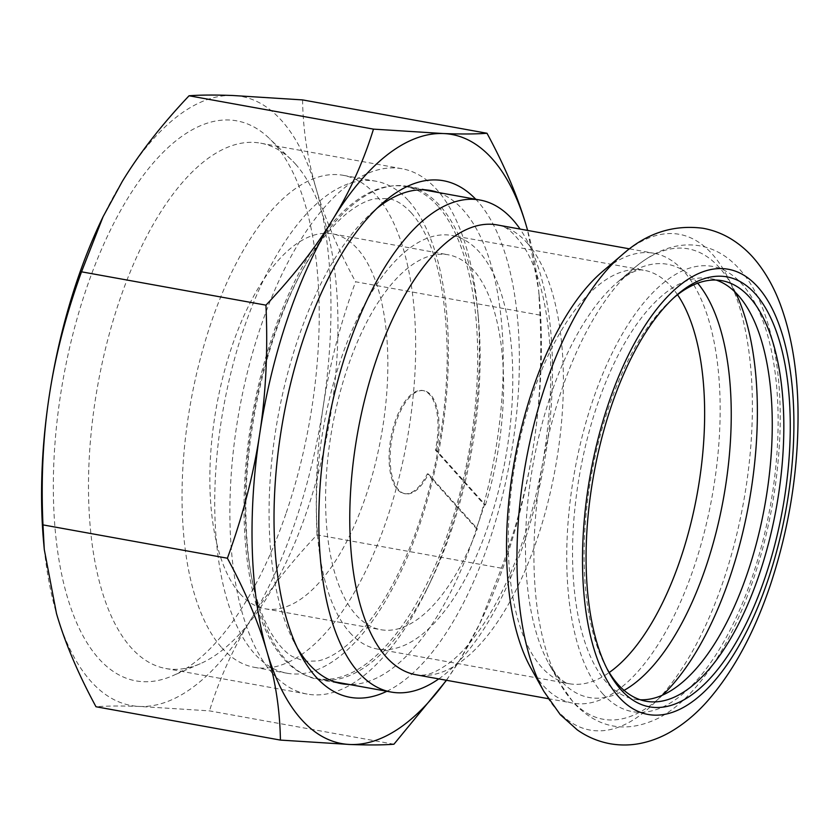 <?xml version="1.0" encoding="UTF-8"?>
<svg xmlns="http://www.w3.org/2000/svg" width="840" height="840" viewBox="0 0 840 840"><rect width="100%" height="100%" fill="white"/><g stroke="black" fill="none" stroke-linecap="round" stroke-linejoin="round"><path stroke-width="0.63" stroke-dasharray="4.2 3.15" d="M436.464 450.303A52.374 23.016 100.2 0 0 423.927 390.716A52.374 23.016 100.2 0 0 391.955 438.165A52.374 23.016 100.2 0 0 405.29 493.805A52.374 23.016 100.2 0 0 428.39 474.023L477.362 528.717L476.301 528.528L427.34 473.834A52.374 23.016 -79.8 0 1 404.229 493.605A52.374 23.016 -79.8 0 1 390.905 437.976A52.374 23.016 -79.8 0 1 422.867 390.526A52.374 23.016 -79.8 0 1 435.414 450.114L484.376 504.808L485.436 504.998L436.464 450.303L435.414 450.114M428.39 474.023L427.34 473.834M476.301 528.528A190.459 83.695 100.2 0 0 484.376 504.808M485.436 504.998A190.459 83.695 100.2 0 0 448.487 254.835A190.459 83.695 100.2 0 0 338.919 396.816A190.459 83.695 100.2 0 0 355.877 614.764A190.459 83.695 100.2 0 0 380.719 629.685A190.459 83.695 100.2 0 0 477.362 528.717M240.135 593.838A190.459 83.695 100.2 0 0 264.968 608.759A190.459 83.695 100.2 0 0 381.213 436.223A190.459 83.695 100.2 0 0 332.745 233.909A190.459 83.695 100.2 0 0 223.178 375.889A190.459 83.695 100.2 0 0 240.135 593.838M408.639 200.834A249.984 109.851 -79.8 0 1 430.889 486.896A249.984 109.851 -79.8 0 1 287.091 673.239A249.984 109.851 -79.8 0 1 254.489 653.657A249.984 109.851 -79.8 0 1 232.228 367.594A249.984 109.851 -79.8 0 1 376.036 181.251A249.984 109.851 -79.8 0 1 408.639 200.834M437.934 206.126A249.984 109.851 100.2 0 0 405.332 186.543A249.984 109.851 100.2 0 0 261.524 372.887A249.984 109.851 100.2 0 0 283.773 658.959A249.984 109.851 100.2 0 0 316.375 678.531A249.984 109.851 100.2 0 0 460.183 492.188A249.984 109.851 100.2 0 0 437.934 206.126M221.781 647.745A249.984 109.851 100.2 0 0 254.384 667.327A249.984 109.851 100.2 0 0 406.949 440.874A249.984 109.851 100.2 0 0 343.329 175.34A249.984 109.851 100.2 0 0 199.532 361.683A249.984 109.851 100.2 0 0 221.781 647.745M606.869 668.462A213.675 93.891 -79.8 0 1 605.619 666.183A213.675 93.891 -79.8 0 1 591.581 474.254A213.675 93.891 -79.8 0 1 671.937 299.397A213.675 93.891 -79.8 0 1 673.9 297.696M716.131 280.056A213.675 93.891 100.2 0 0 710.42 278.596A213.675 93.891 100.2 0 0 587.496 437.882A213.675 93.891 100.2 0 0 606.522 682.395A213.675 93.891 100.2 0 0 634.389 699.132A213.675 93.891 100.2 0 0 640.248 699.762M438.774 678.888A249.984 109.851 100.2 0 0 543.743 465.602A249.984 109.851 100.2 0 0 520.096 229.068M530.827 667.978A228.553 100.433 100.2 0 0 542.881 685.199A228.553 100.433 100.2 0 0 572.691 703.101A228.553 100.433 100.2 0 0 712.183 496.062A228.553 100.433 100.2 0 0 654.014 253.281A228.553 100.433 100.2 0 0 602.511 271.519M349.818 632.551A210.105 92.327 100.2 0 0 377.223 649.005A210.105 92.327 100.2 0 0 505.459 458.682A210.105 92.327 100.2 0 0 451.983 235.505A210.105 92.327 100.2 0 0 331.118 392.123A210.105 92.327 100.2 0 0 349.818 632.551M438.134 192.476A250.572 110.114 -79.8 0 1 474.275 535.49A250.572 110.114 -79.8 0 1 349.178 684.464M297.433 648.186A250.572 110.114 -79.8 0 1 294.305 642.6A250.572 110.114 -79.8 0 1 277.841 417.532A250.572 110.114 -79.8 0 1 372.068 212.478A250.572 110.114 -79.8 0 1 376.95 208.341M386.852 691.278A262.479 115.343 100.2 0 0 488.985 542.073A262.479 115.343 100.2 0 0 475.797 199.29M451.048 531.289A250.572 110.114 100.2 0 0 478.443 318.549A250.572 110.114 100.2 0 0 407.547 186.344A250.572 110.114 100.2 0 0 254.615 413.332A250.572 110.114 100.2 0 0 318.381 679.497A250.572 110.114 100.2 0 0 431.088 580.493A250.572 110.114 100.2 0 0 451.048 531.289M446.502 680.284L460.709 658.55L479.882 623.343L501.459 568.187C516.863 525.903 527.625 484.502 533.746 444.003C539.962 403.526 542.052 360.56 540.005 315.116L538.692 290.441L527.625 230.433A309.498 135.996 -79.8 0 1 539.353 297.759A309.498 135.996 -79.8 0 1 533.746 444.003A309.498 135.996 -79.8 0 1 480.858 621.296A309.498 135.996 -79.8 0 1 460.709 658.55A309.498 135.996 -79.8 0 1 446.292 680.253M295.522 164.094A266.91 117.285 -79.8 0 1 307.041 510.636A266.91 117.285 -79.8 0 1 200.267 663.705A266.91 117.285 -79.8 0 1 165.732 668.504A266.91 117.285 -79.8 0 1 97.808 384.983A266.91 117.285 -79.8 0 1 260.704 143.189A266.91 117.285 -79.8 0 1 291.375 159.778A266.91 117.285 -79.8 0 1 295.522 164.094M286.282 512.673A284.519 125.023 100.2 0 0 269.577 138.673A284.519 125.023 100.2 0 0 63.242 378.735A284.519 125.023 100.2 0 0 172.452 675.843A284.519 125.023 100.2 0 0 286.282 512.673M272.328 673.166A266.91 117.285 -79.8 0 1 248.566 367.721A266.91 117.285 -79.8 0 1 402.108 168.756A266.91 117.285 -79.8 0 1 477.635 309.582A266.91 117.285 -79.8 0 1 448.455 536.204A266.91 117.285 -79.8 0 1 427.193 588.599A266.91 117.285 -79.8 0 1 307.135 694.071A266.91 117.285 -79.8 0 1 272.328 673.166M393.929 744.219L209.507 710.871L139.734 706.461C121.517 705.789 106.942 705.884 95.991 706.745M501.459 568.187L317.037 534.849C289.674 563.776 267.414 592.337 250.257 620.508C233.006 648.659 219.418 678.783 209.507 710.871M540.005 315.116L355.582 281.778C340.179 324.062 329.417 365.453 323.295 405.962C317.079 446.439 314.99 489.405 317.037 534.849M302.568 99.908C303.041 129.853 307.534 159.38 316.071 188.486C324.502 217.581 337.669 248.672 355.582 281.778M102.123 218.704A309.498 135.996 -79.8 0 1 122.273 181.451A309.498 135.996 -79.8 0 1 232.796 95.498A309.498 135.996 -79.8 0 1 316.071 188.486A309.498 135.996 -79.8 0 1 323.295 405.962A309.498 135.996 -79.8 0 1 250.257 620.508A309.498 135.996 -79.8 0 1 139.734 706.461A309.498 135.996 -79.8 0 1 56.469 613.462A309.498 135.996 -79.8 0 1 43.627 542.241M527.058 242.844A228.553 100.433 -79.8 0 1 547.407 504.389A228.553 100.433 -79.8 0 1 415.926 674.762C423.024 675.371 430.416 677.05 451.248 661.49C462.725 652.271 474.285 638.6 485.94 620.466C512.957 577.111 532.151 523.026 543.522 458.231C553.067 398.78 553.182 346.185 543.848 300.437C539.332 279.531 533.347 262.752 525.913 250.11C515.55 233.919 505.995 225.519 497.249 224.941A228.553 100.433 -79.8 0 1 527.058 242.844M677.534 294.735A210.105 92.327 100.2 0 0 643.818 270.186A210.105 92.327 100.2 0 0 522.952 426.804A210.105 92.327 100.2 0 0 541.653 667.233A210.105 92.327 100.2 0 0 569.058 683.697A210.105 92.327 100.2 0 0 609.231 672.504M697.683 283.195A220.122 96.726 100.2 0 0 617.915 281.852A220.122 96.726 100.2 0 0 533.18 463.701A220.122 96.726 100.2 0 0 548.877 663.695A220.122 96.726 100.2 0 0 560.49 680.274A220.122 96.726 100.2 0 0 624.067 690.365M543.753 691.194A251.864 110.67 100.2 0 0 557.036 710.168A251.864 110.67 100.2 0 0 746.329 485.3A251.864 110.67 100.2 0 0 626.241 251.422M602.669 693.714A226.17 99.383 100.2 0 0 776.129 463.334A226.17 99.383 100.2 0 0 638.421 309.55A226.17 99.383 100.2 0 0 602.669 693.714M735.514 292.425A239.022 105.032 100.2 0 0 634.316 267.897A239.022 105.032 100.2 0 0 542.304 465.35A239.022 105.032 100.2 0 0 559.356 682.51A239.022 105.032 100.2 0 0 571.956 700.518A239.022 105.032 100.2 0 0 662.739 694.974M423.927 390.716L422.867 390.526M405.29 493.805L404.229 493.605M264.968 608.759L380.719 629.685M332.745 233.909L448.487 254.835M411.421 212.982C403.568 204.498 395.756 199.689 387.986 198.534L374.913 198.786C366.272 200.361 356.58 205.517 345.86 214.242C320.177 235.977 297.444 272.78 277.662 324.649C256.095 384.29 245.259 445.631 245.165 508.662C245.984 562.254 254.384 603.278 270.365 631.754C277.399 643.766 284.718 652.019 292.31 656.502L304.458 661.259L317.531 660.996C326.193 659.411 335.895 654.234 346.637 645.477C372.362 623.658 395.105 586.772 414.876 534.786C435.697 477.204 446.492 417.764 447.258 356.475C446.344 287.154 434.395 239.327 411.421 212.982M254.384 667.327L287.091 673.239M343.329 175.34L376.036 181.251M605.619 666.183L608.087 670.845M671.937 299.397L675.875 295.89M634.389 699.132L645.96 701.222M710.42 278.596L721.99 280.697M548.205 698.67L572.691 703.101M629.549 248.861L654.014 253.281M377.223 649.005L569.058 683.697C566.716 683.907 562.779 681.261 557.246 675.759L548.877 663.695L559.356 682.51L573.583 702.775C597.944 728.543 626.157 733.708 658.224 718.274C669.722 712.215 680.652 703.658 691.016 692.591C710.755 671.36 727.902 643.346 742.455 608.538C764.683 554.222 777.168 496.451 779.898 435.204C781.799 382.589 775.341 338.51 760.505 302.998C752.64 284.498 742.235 269.966 729.278 259.423C720.583 252.483 710.966 247.989 700.403 245.941C678.573 241.994 656.534 249.312 634.316 267.897L617.915 281.852C638.809 265.965 642.001 270.721 643.818 270.186L451.983 235.505M316.375 678.531L334.257 681.765M405.332 186.543L423.203 189.777M294.305 642.6L300.468 654.266M372.068 212.478L381.927 203.71M318.381 679.497L341.618 683.697M407.547 186.344L430.773 190.543M291.375 159.778L269.577 138.673M200.267 663.705L172.452 675.843M478.443 318.549L477.635 309.582M431.088 580.493L427.193 588.599M402.108 168.756L260.704 143.189M307.135 694.071L165.732 668.504M539.353 297.759L538.692 290.441M480.858 621.296L479.882 623.343"/><path stroke-width="1.26" d="M620.833 689.567A218.431 95.981 100.2 0 0 785.778 489.258A218.431 95.981 100.2 0 0 675.875 295.89A218.431 95.981 100.2 0 0 593.733 474.642A218.431 95.981 100.2 0 0 608.087 670.845A218.431 95.981 100.2 0 0 620.833 689.567M673.9 297.696A213.675 93.891 -79.8 0 1 721.99 280.697A213.675 93.891 -79.8 0 1 776.37 507.665A213.675 93.891 -79.8 0 1 645.96 701.222A213.675 93.891 -79.8 0 1 618.093 684.495A213.675 93.891 -79.8 0 1 606.869 668.462M640.248 699.762A213.675 93.891 100.2 0 0 764.799 505.575A213.675 93.891 100.2 0 0 716.131 280.056M520.096 229.068A249.984 109.851 100.2 0 0 480.123 200.067A249.984 109.851 100.2 0 0 336.315 386.411A249.984 109.851 100.2 0 0 358.575 672.473A249.984 109.851 100.2 0 0 391.178 692.055A249.984 109.851 100.2 0 0 438.774 678.888M626.241 251.422A251.864 110.67 100.2 0 0 622.734 254.299L602.511 271.519A228.553 100.433 100.2 0 0 514.531 460.32A228.553 100.433 100.2 0 0 530.827 667.978L543.753 691.194L560.28 714.683L577.29 729.897C587.223 736.89 598.154 741.51 610.082 743.736C620.036 745.479 629.969 745.405 639.891 743.505C650.769 741.352 661.111 737.415 670.908 731.672C684.275 723.818 696.644 713.412 708.015 700.455C733.541 671.013 754.299 632.625 770.27 585.301C789.537 527.216 798.777 468.384 798 408.807C797.265 368.939 791.322 333.994 780.161 303.965C773.986 287.469 765.912 273.084 755.958 260.82C748.755 252 740.408 244.681 730.926 238.865C722.295 233.625 713.002 230.097 703.059 228.281C673.386 224.448 646.611 233.132 622.734 254.299A251.864 110.67 100.2 0 0 525.788 462.357A251.864 110.67 100.2 0 0 543.753 691.194M349.178 684.464A250.572 110.114 -79.8 0 1 341.618 683.697A250.572 110.114 -79.8 0 1 297.433 648.186M376.95 208.341A250.572 110.114 -79.8 0 1 430.773 190.543A250.572 110.114 -79.8 0 1 438.134 192.476M475.797 199.29A262.479 115.343 100.2 0 0 381.927 203.71A262.479 115.343 100.2 0 0 283.217 418.509A262.479 115.343 100.2 0 0 300.468 654.266A262.479 115.343 100.2 0 0 386.852 691.278M446.292 680.253A309.498 135.996 -79.8 0 1 350.185 744.502A309.498 135.996 -79.8 0 1 266.921 651.514A309.498 135.996 -79.8 0 1 259.686 434.038A309.498 135.996 -79.8 0 1 332.724 219.492A309.498 135.996 -79.8 0 1 443.247 133.539A309.498 135.996 -79.8 0 1 526.512 226.538A309.498 135.996 -79.8 0 1 527.625 230.433L526.512 226.538C518.081 197.453 504.913 166.352 486.99 133.256L302.568 99.908L232.796 95.498C214.589 94.826 200.004 94.92 189.053 95.781C161.69 124.719 139.429 153.269 122.273 181.451L103.11 216.657L81.522 271.814L265.944 305.151C267.991 350.595 265.902 393.561 259.686 434.038C253.565 474.548 242.802 515.938 227.399 558.222L42.977 524.885C40.929 479.441 43.019 436.475 49.235 395.997C55.356 355.499 66.118 314.097 81.522 271.814M486.99 133.256C476.038 134.117 461.465 134.211 443.247 133.539L373.475 129.129C363.562 161.217 349.976 191.341 332.724 219.492C315.567 247.664 293.307 276.224 265.944 305.151M373.475 129.129L189.053 95.781M227.399 558.222C245.311 591.328 258.489 622.419 266.921 651.514C275.447 680.621 279.951 710.147 280.413 740.093L350.185 744.502C368.393 745.175 382.977 745.08 393.929 744.219L446.502 680.284M280.413 740.093L95.991 706.745C78.078 673.649 64.901 642.548 56.469 613.462L44.289 549.559L42.977 524.885M44.289 549.559L43.627 542.241A309.498 135.996 -79.8 0 1 49.235 395.997A309.498 135.996 -79.8 0 1 102.123 218.704L103.11 216.657M618.45 696.57A226.17 99.383 100.2 0 0 791.91 466.19A226.17 99.383 100.2 0 0 654.202 312.396A226.17 99.383 100.2 0 0 618.45 696.57M548.205 698.67L415.926 674.762A228.553 100.433 -79.8 0 1 386.117 656.859A228.553 100.433 -79.8 0 1 365.768 395.315A228.553 100.433 -79.8 0 1 497.249 224.941L629.549 248.861M609.231 672.504A210.105 92.327 100.2 0 0 697.284 493.364A210.105 92.327 100.2 0 0 677.534 294.735M624.067 690.365A220.122 96.726 100.2 0 0 723.545 498.11A220.122 96.726 100.2 0 0 697.683 283.195M662.739 694.974A239.022 105.032 100.2 0 0 735.514 292.425M334.257 681.765L391.178 692.055M423.203 189.777L480.123 200.067"/></g></svg>

